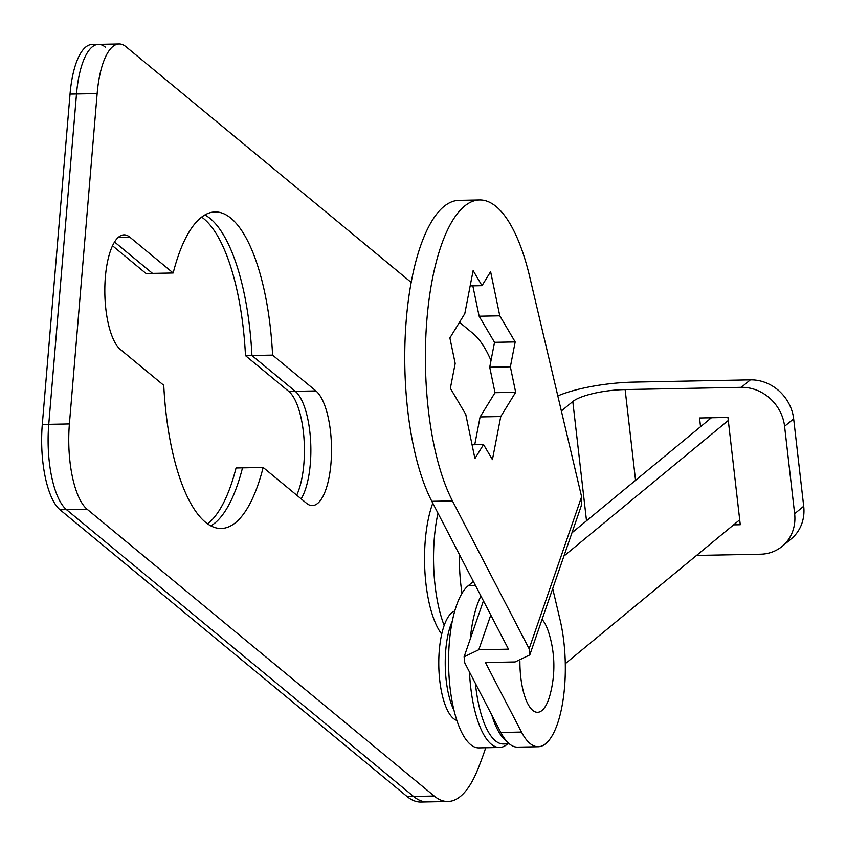 <?xml version="1.0" encoding="UTF-8"?>
<svg xmlns="http://www.w3.org/2000/svg" width="846" height="846" viewBox="0 0 846 846"><rect width="100%" height="100%" fill="white"/><g stroke="black" fill="none" stroke-linecap="round" stroke-linejoin="round"><path stroke-width="1.27" d="M163.754 385.311A158.297 54.916 88.9 0 0 205.409 522.194A158.297 54.916 88.9 0 0 221.218 528.486A158.297 54.916 88.9 0 0 263.159 467.447L306.485 503.254A58.501 20.293 88.9 0 0 312.333 505.58A58.501 20.293 88.9 0 0 331.442 455.137A58.501 20.293 88.9 0 0 315.918 390.926L272.592 355.119A158.297 54.916 88.9 0 0 215.117 211.955A158.297 54.916 88.9 0 0 173.176 272.983L129.861 237.187A58.501 20.293 88.9 0 0 124.013 234.86A58.501 20.293 88.9 0 0 104.893 285.292A58.501 20.293 88.9 0 0 120.428 349.514L163.754 385.311M411.188 282.395L125.959 46.71A68.822 23.878 88.9 0 0 119.075 43.971A68.822 23.878 88.9 0 0 97.153 93.568L69.404 423.941A68.822 23.878 88.9 0 0 87.117 509.239L434.199 796.033A137.644 47.757 88.9 0 0 447.957 801.5A137.644 47.757 88.9 0 0 476.89 771.52A316.594 109.843 88.9 0 0 485.72 747.758M491.008 360.565A137.644 47.757 88.9 0 0 473.041 333.504L459.494 322.305M87.117 509.239L66.464 509.63A68.822 23.878 -91.1 0 1 48.751 424.343A68.822 23.878 88.9 0 0 66.464 509.63L413.546 796.435A137.644 47.757 88.9 0 0 427.304 801.902A137.644 47.757 -91.1 0 1 413.546 796.435L434.199 796.033M97.153 93.568L76.5 93.969A68.822 23.878 -91.1 0 1 98.422 44.373A68.822 23.878 88.9 0 0 76.5 93.969L48.751 424.343L69.404 423.941M263.159 467.447L242.506 467.849A158.297 54.916 88.9 0 1 210.844 525.863A158.297 54.916 88.9 0 0 242.506 467.849L236.055 467.975A158.297 54.916 88.9 0 1 207.577 523.843M315.918 390.926L295.265 391.317A58.501 20.293 88.9 0 1 310.619 441.168A58.501 20.293 88.9 0 1 301.144 498.833A58.501 20.293 88.9 0 0 310.619 441.168A58.501 20.293 88.9 0 0 295.265 391.317L251.939 355.521A158.297 54.916 88.9 0 0 204.848 214.969A158.297 54.916 88.9 0 1 251.939 355.521L245.488 355.648A158.297 54.916 88.9 0 0 201.655 217.105M173.176 272.983L152.534 273.385L114.548 241.998L152.534 273.385L146.072 273.501L112.518 245.774M272.592 355.119L251.939 355.521L295.265 391.317L288.814 391.444L245.488 355.648M42.3 424.47L70.038 94.086L76.5 93.969L48.751 424.343L42.3 424.47A68.822 23.878 -91.1 0 0 60.013 509.757L407.095 796.551L413.546 796.435L66.464 509.63L60.013 509.757M105.306 47.112A68.822 23.878 88.9 0 0 98.422 44.373L91.971 44.5A68.822 23.878 -91.1 0 0 70.038 94.086M447.957 801.5L420.843 802.029A137.644 47.757 -91.1 0 1 407.095 796.551M296.713 495.174A58.501 20.293 88.9 0 0 303.936 437.773A58.501 20.293 88.9 0 0 288.814 391.444M432.792 503.201A79.143 27.463 88.9 0 0 441.707 634.162M561.363 410.976L572.805 401.533A41.295 10.279 173.4 0 1 625.131 389.572L741.297 387.331L750.36 379.843L634.193 382.085A68.822 17.121 -6.6 0 0 557.81 395.907M459.357 554.437A86.715 30.086 88.9 0 0 460.911 585.21A86.715 30.086 88.9 0 0 462.001 593.342M733.588 524.858L740.271 524.732L727.941 417.448L699.547 417.998L700.541 426.722M696.512 555.441L760.48 554.215A41.295 37.34 -129.5 0 0 782.19 546.326A41.295 37.34 -129.5 0 0 794.637 513.734L803.7 506.246A41.295 37.34 50.5 0 1 791.253 538.849L782.19 546.326M750.36 379.843A41.295 37.34 50.5 0 1 793.654 418.833L784.58 426.31L794.637 513.734M784.58 426.31A41.295 37.34 -129.5 0 0 741.297 387.331M793.654 418.833L803.7 506.246M709.445 417.808L709.614 419.246M444.171 625.469A86.715 30.086 -91.1 0 1 435.098 585.707A86.715 30.086 -91.1 0 1 437.985 513.215M491.801 715.05A79.143 27.463 88.9 0 0 506.881 741.498M475.41 683.441A79.143 27.463 88.9 0 0 503.317 743.972L509.334 743.856M542.064 619.409A48.18 16.719 -91.1 0 1 548.864 633.009A110.889 110.889 0 0 1 550.048 694.83A48.18 16.719 -91.1 0 1 522.532 688.062A48.18 16.719 -91.1 0 1 519.899 661.498M454.006 710.354A55.064 19.098 -91.1 0 1 452.293 621.207M456.861 720.443A55.064 19.098 -91.1 0 1 439.402 677.054A55.064 19.098 -91.1 0 1 447.619 617.887A55.064 19.098 -91.1 0 1 454.757 611.013M480.93 596.049A82.591 28.658 88.9 0 0 470.27 638.952M469.488 672.02A82.591 28.658 88.9 0 0 499.51 747.483A82.591 28.658 88.9 0 0 507.05 744.385L507.653 743.888M565.287 663.708L739.711 519.814M728.29 420.473L563.912 556.086M473.39 581.498L468.124 585.844A82.591 28.658 88.9 0 0 449.089 676.916A82.591 28.658 88.9 0 0 478.857 747.885L499.51 747.483M711.401 417.765L571.949 532.821M490.775 615.042L478.794 649.749L508.488 649.178L431.82 501.318A165.181 57.306 -91.1 0 1 420.441 246.281A165.181 57.306 -91.1 0 1 458.934 200.365L479.587 199.963A165.181 57.306 88.9 0 0 441.094 245.879A165.181 57.306 88.9 0 0 452.462 500.927L529.141 648.787L581.604 496.771L529.755 276.991A165.181 57.306 88.9 0 0 479.587 199.963M581.604 496.771L581.265 505.834L529.818 654.889L529.141 648.787M529.818 654.889L515.119 661.963L485.424 662.545L521.485 732.076A82.591 28.658 88.9 0 0 538.236 746.743A82.591 28.658 88.9 0 0 562.453 703.809A82.591 28.658 88.9 0 0 560.126 620.107L552.692 588.594M478.794 649.749L464.105 656.834L464.782 662.936L500.832 732.467A82.591 28.658 88.9 0 0 517.583 747.145L538.236 746.743M492.425 459.632L500.758 416.549L515.669 392.29L510.371 366.804L515.182 341.932L499.785 315.822L490.617 271.672L482.009 285.673L473.126 270.604L464.792 313.676L449.882 337.935L455.18 363.431L450.368 388.303L465.765 414.403L474.923 458.553L483.542 444.552L492.425 459.632M474.733 444.721L480.105 416.941L495.016 392.692L489.718 367.196L494.529 342.323L479.132 316.214L472.829 285.853M472.068 444.774L483.542 444.552M470.165 285.906L482.009 285.673M479.132 316.214L499.785 315.822M494.529 342.323L515.182 341.932M489.718 367.196L510.371 366.804M495.016 392.692L515.669 392.29M480.105 416.941L500.758 416.549M129.861 237.187L118.26 237.409M586.511 520.798L572.805 401.533M625.131 389.572L635.558 480.338M475.568 585.696L468.124 585.844M431.82 501.318L452.462 500.927M500.832 732.467L521.485 732.076M119.075 43.971L98.422 44.373M464.105 656.834L483.426 600.85"/></g></svg>
